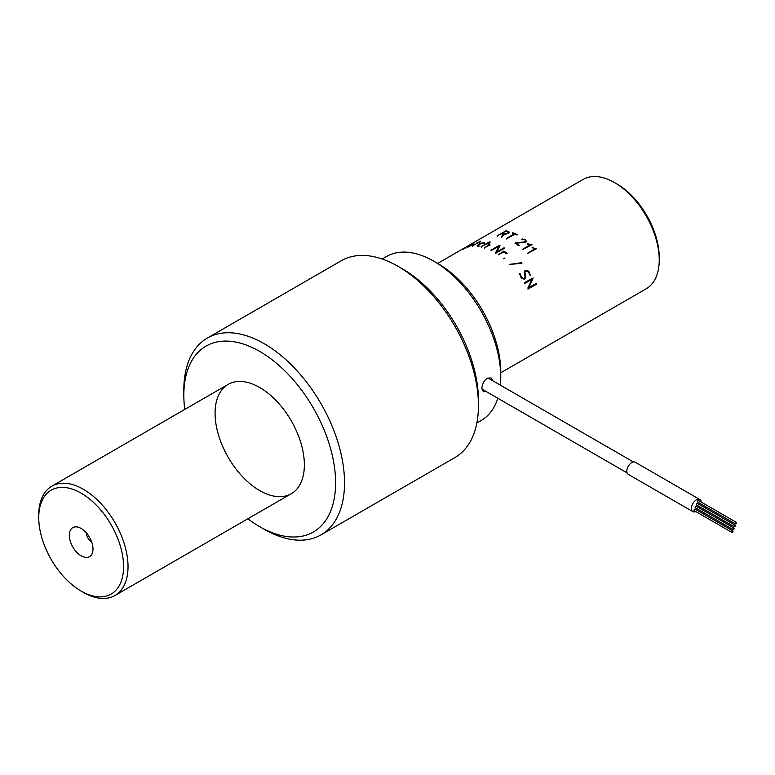 <?xml version="1.0" encoding="UTF-8"?>
<svg xmlns="http://www.w3.org/2000/svg" width="775" height="775" viewBox="0 0 775 775"><rect width="100%" height="100%" fill="white"/><g stroke="black" fill="none" stroke-linecap="round" stroke-linejoin="round"><path stroke-width="1.16" d="M500.766 372.765L646.156 288.823A63.133 36.444 -120 0 0 659.234 259.925L659.234 257.348A59.975 34.623 -120 0 0 616.832 183.898L614.594 182.609A63.133 36.444 -120 0 0 583.033 179.48L471.462 243.892M659.234 259.925A63.133 36.444 -120 0 0 614.594 182.609M532.367 247.622L536.31 248.794L527.455 253.483L535.021 248.649L532.105 247.69L536.193 248.891M527.368 253.386L535.021 248.649M470.609 244.445L471.326 243.98L470.609 244.445L471.326 243.98L471.646 244.522L470.909 244.997L470.609 244.445L463.247 248.649L467.209 246.353M463.576 249.182L463.256 248.639L467.451 246.227M465.155 248.291L464.845 247.738M463.247 248.649L462.365 249.153L463.247 248.649A63.133 36.444 -120 0 0 463.062 248.746M467.441 246.944L467.131 246.402L467.761 246.779A62.494 36.086 -120 0 0 467.538 246.905L467.441 246.944M467.945 246.653L467.625 246.111A63.133 36.444 -120 0 0 467.432 246.227M470.716 244.348L467.625 246.111L470.812 244.27M470.793 245.016A62.494 36.086 -120 0 0 470.541 245.171L471.026 244.9M471.055 244.861L470.735 244.319M468.362 246.421L467.063 247.254M470.774 245.665L470.502 245.103L470.774 245.665M467.587 246.479L470.502 245.103A63.133 36.444 -120 0 1 472.111 244.677L473.137 243.747A63.133 36.444 -120 0 0 471.781 244.164L472.43 243.805A63.133 36.444 -120 0 1 473.854 243.369L469.427 246.411L467.122 247.022L467.587 246.479L467.877 247.041L467.587 246.479M469.514 246.363L471.5 245.026A63.133 36.444 -120 0 0 469.815 245.481L467.732 246.673A63.133 36.444 -120 0 1 469.447 246.218L470.628 245.714M472.682 244.532A62.494 36.086 -120 0 0 472.062 244.735L471.781 244.164M473.409 244.319L473.137 243.747M467.732 246.673L468.003 247.235M470.086 246.043L469.282 246.373M480.113 243.069L479.909 242.488L479.318 242.837A63.133 36.444 -120 0 0 477.962 242.895L472.188 245.966L472.421 246.537M472.188 245.966L477.526 243.147M479.909 242.488A63.133 36.444 -120 0 0 478.562 242.546L478.688 242.856M478.311 245.704L478.03 246.363L477.855 245.782L478.456 245.917A63.133 36.444 -120 0 1 478.747 245.956L479.318 246.033L478.843 246.314A63.133 36.444 -120 0 0 477.526 246.15L477.197 245.423L480.19 243.583L482.903 242.749L484.036 243.35M478.127 245.132L477.855 245.782L480.684 243.66L482.912 243.088A63.133 36.444 -120 0 1 484.162 243.253L484.743 242.904A63.133 36.444 -120 0 0 483.871 242.778M483.077 243.331L482.903 242.749M489.955 245.588L489.519 243.854L489.858 245.026L484.646 247.612L484.743 248.174M484.646 247.612L488.812 245.21L488.909 245.772L488.899 244.735M488.812 245.21L488.783 244.164A63.133 36.444 -120 0 0 487.068 243.718L481.149 246.673L481.285 247.244M481.149 246.673L489.548 241.819L489.684 242.391M489.548 241.819L490.091 242.323M489.626 244.416A62.494 36.086 -120 0 0 488.948 244.232M489.519 243.854A63.133 36.444 -120 0 0 487.669 243.369L487.785 243.902M490.972 250.17L499.352 245.326L499.962 245.462L496.756 251.982L503.953 247.826L504.593 248.048L496.155 253.047L495.574 252.766L498.809 246.285L491.001 250.703M495.845 252.214L498.809 246.285M491.34 250.509L499.788 245.84M499.352 245.326L499.391 245.859M495.564 253.28L495.835 252.727M496.756 251.982L504.428 248.397M503.953 247.826L503.944 248.339M506.182 253.328A63.133 36.444 -120 0 0 504.021 251.778L498.296 254.713L503.837 251.129L507.17 253.289L506.114 253.803A62.494 36.086 -120 0 0 505.784 253.561M498.209 254.384L498.17 254.868M498.373 254.752L503.798 251.613L507.102 253.754M503.837 251.129L503.798 251.613M509.717 264.304L521.459 263.054L521.866 263.529M521.875 263.335L509.805 264.391L521.643 262.696L521.875 263.335M525.75 276.811L524.733 279.165L521.546 278.554L519.56 273.875L520.19 273.837L521.643 277.634L523.803 278.593L525.082 277.072L524.22 272.752L525.15 270.552L528.405 271.047L529.083 271.802L530.226 275.096L528.463 272.132L526.322 271.037L524.888 272.364L525.75 276.811L524.452 279.397M519.676 273.711L521.372 277.886L523.522 278.835L524.442 278.341M525.615 270.339L528.821 272.073L529.945 275.338M524.501 271.143L525.373 270.63M525.392 271.521L524.636 272.645L525.469 277.053M524.355 282.759L532.842 278.186L528.87 287.564M535.709 283.621L536.087 284.377L527.94 289.075M528.007 287.69L532.086 279.242L524.84 283.427L524.404 282.691L533.142 277.983L528.841 287.622L536.038 283.466L536.426 284.231L528.037 289.065L528.007 287.69M508.352 231.367L509.156 232.016L508.08 233.459L503.895 234.379L502.171 236.869L501.473 236.85L503.363 234.312A63.133 36.444 -120 0 0 501.183 233.866L497.085 235.813L505.891 230.882A63.133 36.444 -120 0 1 508.352 231.367L509.156 232.316M506.317 238.468L514.309 233.856A63.133 36.444 -120 0 0 512.256 233.052L512.876 232.713L517.506 234.68L516.896 235.019A63.133 36.444 -120 0 0 514.91 234.108L506.918 238.719L506.317 238.468L506.375 239.02M506.84 238.748L514.377 234.399L514.309 233.856M512.876 232.713L517.506 234.68M512.352 233.411L512.953 233.265M515.249 242.798L524.074 242.003L525.557 240.899L524.917 239.727A63.133 36.444 -120 0 0 524.723 239.591L521.759 239.31L525.489 239.359L526.283 241.403L525.605 242.11L516.063 243.263L519.25 245.51L518.756 245.782A63.133 36.444 -120 0 0 514.939 243.137L524.016 242.478L525.498 241.132M524.956 241.703L524.888 242.188M521.759 239.31L522.631 239.262M522.156 238.845L522.127 239.349M525.489 239.359L526.225 241.877M523.842 239.272L525.44 239.843M516.063 243.263L519.25 245.51M522.98 249.027L530.623 244.609L527.659 243.834L531.989 244.619L522.873 249.463M523.028 249.376L530.623 244.609M527.572 244.29L531.853 244.852M504.825 258.501L503.672 258.772L504.196 258.036L504.825 258.501M489.965 241.752L487.669 243.369M477.439 242.933A63.133 36.444 -120 0 0 476.799 243.001L477.4 242.653A63.133 36.444 -120 0 1 478.039 242.585L480.897 241.035L478.562 242.546M505.639 231.541L505.484 230.969M497.24 236.385L497.085 235.813M507.741 231.715A63.133 36.444 -120 0 0 505.649 231.289L501.783 233.517A63.133 36.444 -120 0 1 503.866 233.943L507.547 233.256L508.1 232.82L507.741 231.715M501.909 234.002L501.783 233.517M503.828 234.467A62.494 36.086 -120 0 0 503.324 234.36M503.992 234.505L503.866 233.943M505.91 234.438L505.794 233.876M508.216 233.391L507.867 232.277M501.58 237.412L503.488 234.883A62.494 36.086 -120 0 0 503.014 234.767M86.403 532.919A7.895 4.553 -120 0 0 91.76 542.19M92.99 548.962A16.73 9.658 -120 0 0 76.938 526.932A16.73 9.658 -120 0 0 72.792 546.966A16.73 9.658 -120 0 0 92.206 553.389A16.73 9.658 -120 0 0 92.99 548.962M123.564 566.612A59.975 34.623 -120 0 0 81.162 493.162A59.975 34.623 -120 0 0 38.75 517.652A59.975 34.623 -120 0 0 81.152 591.102A59.975 34.623 -120 0 0 123.564 566.612M81.152 591.102L83.39 592.391A63.133 36.444 -120 0 0 114.952 595.52A63.133 36.444 -120 0 0 128.03 566.612A63.133 36.444 -120 0 0 100.469 503.082A63.133 36.444 -120 0 0 51.828 486.177A63.133 36.444 -120 0 0 38.75 515.075L38.75 517.652M695.785 511.568A6.985 4.03 -60 0 1 692.86 511.626L628.263 474.329A6.985 4.03 -60 0 1 628.263 466.269A6.985 4.03 -60 0 1 635.248 462.239L699.844 499.526A6.985 4.03 -60 0 1 701.259 502.093M700.145 507.034A6.985 4.03 -60 0 1 699.515 508.138M698.42 509.562A6.985 4.03 -60 0 1 697.471 510.483M692.86 511.626A6.985 4.03 -60 0 1 692.86 503.566A6.985 4.03 -60 0 1 699.844 499.526M701.162 504.089A6.985 4.03 -60 0 1 700.833 505.377M731.871 531.631A0.891 0.513 120 0 0 732.859 531.941A0.891 0.513 120 0 0 731.871 531.631M732.859 530.914L695.107 509.117A0.891 0.513 120 0 0 694.216 510.657L731.968 532.454M733.993 528.046L696.231 506.24A0.891 0.513 120 0 0 695.34 507.78L733.102 529.587A0.891 0.513 120 0 0 733.993 528.046A0.891 0.513 120 0 0 733.102 529.587M734.138 525.886A0.891 0.513 120 0 0 735.117 526.196A0.891 0.513 120 0 0 734.138 525.886M735.117 525.169L697.364 503.372A0.891 0.513 120 0 0 696.473 504.913L734.235 526.709M736.25 522.292L698.488 500.495A0.891 0.513 120 0 0 697.607 502.035L735.359 523.832A0.891 0.513 120 0 0 736.25 522.292A0.891 0.513 120 0 0 735.359 523.832M382.153 259.015L386.463 256.525A94.695 54.676 60 0 1 433.806 261.214A94.695 54.676 60 0 1 500.766 377.192A94.695 54.676 60 0 1 500.388 385.146M497.802 398.234A94.695 54.676 60 0 1 481.149 420.544L476.848 423.024M492.89 380.816L491.205 378.026C486.167 377.473 483.038 380.854 481.798 388.149L483.309 391.685L486.351 391.627M433.806 261.214L438.272 263.791A88.379 51.024 60 0 1 500.766 372.039L500.766 377.192M247.884 518.766A107.318 61.961 -120 0 0 259.712 526.671L264.178 529.248A113.634 65.604 -120 0 0 320.995 534.876L454.915 457.56A113.634 65.604 -120 0 0 478.446 405.538L478.446 400.384A107.318 61.961 -120 0 0 402.564 268.944L398.098 266.368A113.634 65.604 -120 0 0 341.281 260.739L207.361 338.055A113.634 65.604 -120 0 0 188.732 360.976A113.634 65.604 -120 0 0 183.83 390.077L183.83 395.231A107.318 61.961 -120 0 0 184.75 409.423M478.446 405.538A113.634 65.604 -120 0 0 398.098 266.368M320.995 534.876A113.634 65.604 -120 0 0 320.995 403.668A113.634 65.604 -120 0 0 207.361 338.055M259.712 526.671A107.318 61.961 -120 0 0 335.081 492.793A107.318 61.961 -120 0 0 277.324 363.979A107.318 61.961 -120 0 0 188.461 367.747A107.318 61.961 -120 0 0 183.83 395.231M217.804 397.11A63.133 36.444 -120 0 0 267.365 494.247A63.133 36.444 -120 0 0 293.977 425.785A63.133 36.444 -120 0 0 217.804 397.11M471.665 243.786L471.975 244.338M477.749 245.665L477.923 246.237M462.665 248.978L437.633 263.423M228.15 384.371L51.828 486.177M291.274 493.714L114.952 595.52M481.847 389.021L627.111 472.886M487.93 377.958L633.427 461.958"/></g></svg>

